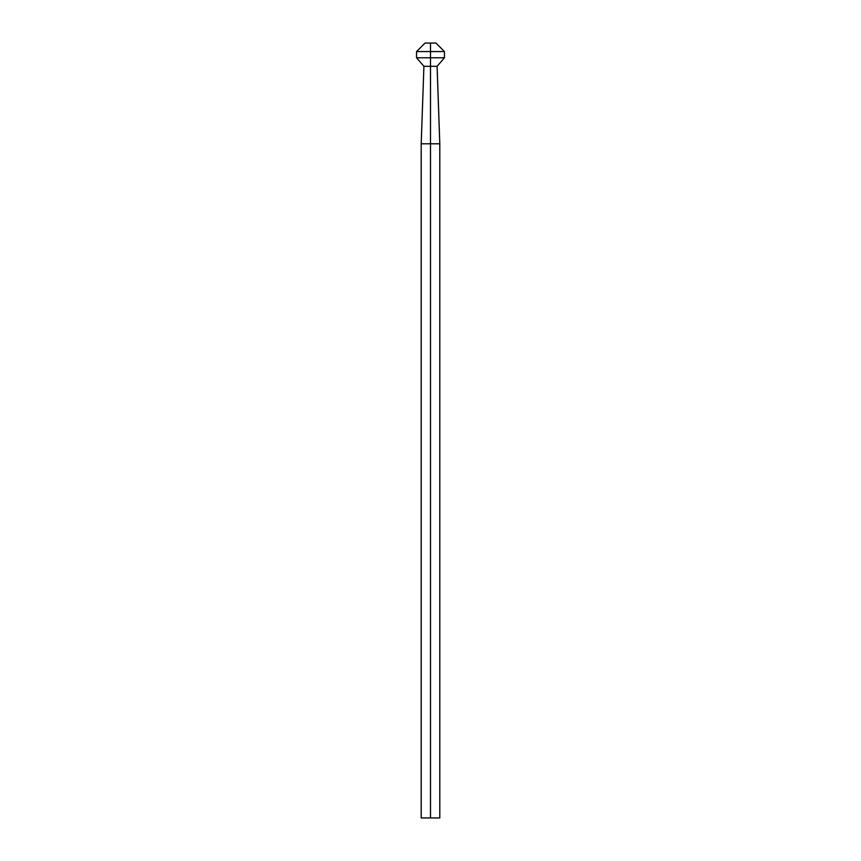 <?xml version="1.0" encoding="UTF-8"?>
<svg xmlns="http://www.w3.org/2000/svg" width="861" height="861" viewBox="0 0 861 861"><rect width="100%" height="100%" fill="white"/><g stroke="black" fill="none" stroke-linecap="round" stroke-linejoin="round"><path stroke-width="1.29" d="M430.5 817.95L439.799 817.95L421.201 817.95L430.5 817.95L430.5 143.787L430.5 817.95M439.799 817.95L439.799 143.787L430.5 143.787L439.799 143.787L437.087 66.297L430.5 66.297L430.5 143.787L430.5 66.297L437.087 66.297L444.448 57.773L430.5 57.773L430.5 66.297L430.5 57.773L444.448 57.773L444.448 51.574L430.5 51.574L430.5 57.773L430.5 51.574L444.448 51.574L435.924 43.05L430.5 43.05L430.5 51.574L430.5 43.05L435.924 43.05M425.076 43.05L430.5 43.05L425.076 43.05L416.552 51.574L430.5 51.574L416.552 51.574L416.552 57.773L430.5 57.773L416.552 57.773L423.913 66.297L430.5 66.297L423.913 66.297L421.201 143.787L430.5 143.787L421.201 143.787L421.201 817.95"/></g></svg>
